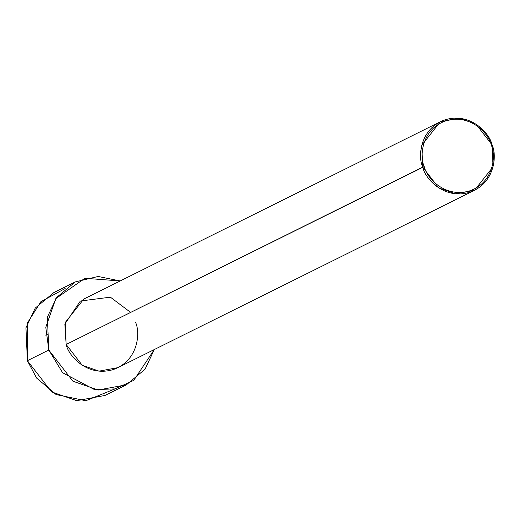 <?xml version="1.0" encoding="UTF-8"?>
<svg xmlns="http://www.w3.org/2000/svg" width="519" height="519" viewBox="0 0 519 519"><rect width="100%" height="100%" fill="white"/><g stroke="black" fill="none" stroke-linecap="round" stroke-linejoin="round"><path stroke-width="0.78" d="M135.517 322.247C140.487 332.407 138.547 360.906 113.038 369.625C87.192 377.358 68.32 355.528 66.147 344.473L424.231 166.599C419.43 156.777 421.305 129.231 445.964 120.797C470.947 113.324 489.19 134.427 491.292 145.112C496.093 154.934 494.218 182.48 469.559 190.908C444.582 198.381 426.333 177.284 424.231 166.599L422.719 167.144C424.892 178.199 443.771 200.029 469.611 192.296C495.12 183.577 497.059 155.077 492.096 144.918L491.292 145.112C489.19 134.427 470.947 113.324 445.964 120.797C421.305 129.231 419.43 156.777 424.231 166.599C426.333 177.284 444.582 198.381 469.559 190.908C494.218 182.48 496.093 154.934 491.292 145.112L492.096 144.918L493.05 166.852L474.463 190.324L455.617 193.808L438.802 187.936L422.719 167.144L66.147 344.473L82.229 365.266L99.045 371.137L117.884 367.653L474.463 190.324M115.082 388.88L85.797 400.746L56.117 394.557L36.609 378.059L27.384 360.686L48.799 350.033L62.604 372.733L94.393 389.548L114.965 388.906L133.811 380.317L154.312 349.54L145.022 369.243L126.415 384.8L98.149 390.029L72.926 381.218L48.799 350.033L27.384 360.686L51.511 391.864L76.734 400.674L105 395.452L126.415 384.8M75.249 281.921L98.13 276.471L120.2 280.954L84.889 278.275L55.818 298.613L45.795 327.236L48.799 350.033L47.365 317.135L56.662 297.458L75.249 281.921L53.833 292.573L35.24 308.104L25.95 327.787L27.384 360.686L27.345 323.065L40.878 301.721L65.167 288.499M440.352 121.738L459.192 118.254L476.014 124.132L492.096 144.918C489.917 133.863 471.044 112.039 445.205 119.766C419.696 128.491 417.756 156.985 422.719 167.144L421.759 145.216L440.352 121.738L83.78 299.067L65.186 322.546L66.147 344.473L64.843 324.077L80.367 301.014L110.391 297.173L130.626 312.406M47.313 334.496L45.821 335.235"/></g></svg>

